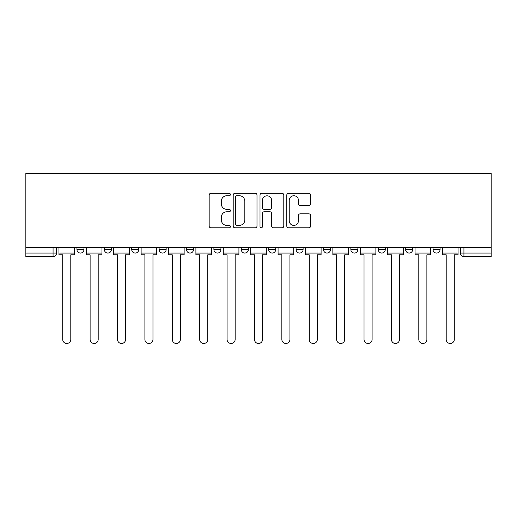 <?xml version="1.0" encoding="UTF-8"?>
<svg xmlns="http://www.w3.org/2000/svg" width="517" height="517" viewBox="0 0 517 517"><rect width="100%" height="100%" fill="white"/><g stroke="black" fill="none" stroke-linecap="round" stroke-linejoin="round"><path stroke-width="0.78" d="M230.408 194.534A1.208 1.208 0 0 0 229.199 193.332L210.891 193.332A1.725 1.725 0 0 0 209.165 195.051L209.165 226.078A1.725 1.725 0 0 0 210.891 227.803L229.199 227.803A1.208 1.208 0 0 0 230.408 226.595A1.208 1.208 0 0 0 229.199 225.386L226.834 225.386A5.513 5.513 0 0 1 221.315 219.874L221.315 217.289A5.513 5.513 0 0 1 226.834 211.77L229.199 211.77A1.208 1.208 0 0 0 230.408 210.568A1.208 1.208 0 0 0 229.199 209.359L226.834 209.359A5.513 5.513 0 0 1 221.315 203.847L221.315 201.262A5.513 5.513 0 0 1 226.834 195.743L229.199 195.743A1.208 1.208 0 0 0 230.408 194.534M378.25 247.611L378.25 249.543L385.275 249.543A3.509 3.509 0 0 1 381.759 253.059A3.509 3.509 0 0 1 378.25 249.543L378.25 247.611M296.073 247.611L296.073 249.543L303.098 249.543A3.509 3.509 0 0 1 299.589 253.059A3.509 3.509 0 0 1 296.073 249.543L296.073 247.611M241.29 247.611L241.29 249.543L248.315 249.543A3.509 3.509 0 0 1 244.806 253.059A3.509 3.509 0 0 1 241.29 249.543L241.29 247.611M213.902 247.611L213.902 249.543L220.927 249.543A3.509 3.509 0 0 1 217.411 253.059A3.509 3.509 0 0 1 213.902 249.543L213.902 247.611M159.12 249.543L159.12 247.611L159.12 249.543A3.509 3.509 0 0 0 162.629 253.059A3.509 3.509 0 0 1 159.12 249.543L166.144 249.543A3.509 3.509 0 0 1 162.629 253.059M104.337 249.543L104.337 247.611L104.337 249.543A3.509 3.509 0 0 0 107.846 253.059A3.509 3.509 0 0 1 104.337 249.543L111.362 249.543A3.509 3.509 0 0 1 107.846 253.059A3.509 3.509 0 0 0 111.362 249.543L111.362 247.611L111.362 249.543M308.869 205.482A1.725 1.725 0 0 0 310.594 203.756L310.594 195.051A1.725 1.725 0 0 0 308.869 193.332L288.531 193.332A1.725 1.725 0 0 0 286.806 195.051L286.806 226.078A1.725 1.725 0 0 0 288.531 227.803L308.869 227.803A1.725 1.725 0 0 0 310.594 226.078L310.594 215.563A1.725 1.725 0 0 0 308.869 213.838L300.164 213.838A1.725 1.725 0 0 0 298.445 215.563L298.445 220.778A4.608 4.608 0 0 1 293.83 225.386A4.608 4.608 0 0 1 289.223 220.778L289.223 200.357A4.608 4.608 0 0 1 293.83 195.743A4.608 4.608 0 0 1 298.445 200.357L298.445 203.756A1.725 1.725 0 0 0 300.164 205.482L308.869 205.482M491.15 247.611L25.85 247.611L25.85 173.518L491.15 173.518L491.15 256.568L463.936 256.568A3.509 3.509 0 0 1 460.421 253.059L491.15 253.059M256.994 195.051A1.725 1.725 0 0 0 255.269 193.332L234.931 193.332A1.725 1.725 0 0 0 233.206 195.051L233.206 226.078A1.725 1.725 0 0 0 234.931 227.803L255.269 227.803A1.725 1.725 0 0 0 256.994 226.078L256.994 195.051M261.731 193.332L282.069 193.332A1.725 1.725 0 0 1 283.794 195.051L283.794 226.078A1.725 1.725 0 0 1 282.069 227.803L273.364 227.803A1.725 1.725 0 0 1 271.645 226.078L271.645 213.495A1.725 1.725 0 0 0 269.919 211.77L264.142 211.77A1.725 1.725 0 0 0 262.423 213.495L262.423 226.595A1.208 1.208 0 0 1 261.214 227.803A1.208 1.208 0 0 1 260.006 226.595L260.006 195.051A1.725 1.725 0 0 1 261.731 193.332M460.421 247.611L460.421 253.059M56.579 247.611L56.579 253.059L56.579 247.611M53.064 247.611L53.064 256.568L25.85 256.568L25.85 253.059L56.579 253.059A3.509 3.509 0 0 1 53.064 256.568A3.509 3.509 0 0 0 56.579 253.059M25.85 247.611L25.85 253.059M440.057 247.611L440.057 249.543A3.509 3.509 0 0 1 436.542 253.059A3.509 3.509 0 0 1 433.033 249.543L440.057 249.543M433.033 247.611L433.033 249.543M412.663 247.611L412.663 249.543A3.509 3.509 0 0 1 409.154 253.059A3.509 3.509 0 0 1 405.638 249.543A3.509 3.509 0 0 0 409.154 253.059M405.638 247.611L405.638 249.543L412.663 249.543M385.275 247.611L385.275 249.543A3.509 3.509 0 0 1 381.759 253.059M357.88 247.611L357.88 249.543A3.509 3.509 0 0 1 354.371 253.059A3.509 3.509 0 0 1 350.856 249.543L357.88 249.543M350.856 247.611L350.856 249.543M330.492 247.611L330.492 249.543A3.509 3.509 0 0 1 326.977 253.059A3.509 3.509 0 0 1 323.468 249.543L330.492 249.543L330.492 247.611M323.468 247.611L323.468 249.543M303.098 247.611L303.098 249.543M275.71 247.611L275.71 249.543A3.509 3.509 0 0 1 272.194 253.059A3.509 3.509 0 0 1 268.685 249.543L275.71 249.543L275.71 247.611M268.685 247.611L268.685 249.543M248.315 249.543L248.315 247.611L248.315 249.543A3.509 3.509 0 0 1 244.806 253.059M220.927 249.543L220.927 247.611L220.927 249.543A3.509 3.509 0 0 1 217.411 253.059M193.532 247.611L193.532 249.543A3.509 3.509 0 0 1 190.023 253.059A3.509 3.509 0 0 1 186.508 249.543A3.509 3.509 0 0 0 190.023 253.059A3.509 3.509 0 0 0 193.532 249.543L193.532 247.611M186.508 247.611L186.508 249.543L193.532 249.543M166.144 247.611L166.144 249.543M138.75 247.611L138.75 249.543A3.509 3.509 0 0 1 135.241 253.059A3.509 3.509 0 0 1 131.725 249.543L138.75 249.543M131.725 247.611L131.725 249.543M83.967 247.611L83.967 249.543A3.509 3.509 0 0 1 80.458 253.059A3.509 3.509 0 0 1 76.943 249.543A3.509 3.509 0 0 0 80.458 253.059A3.509 3.509 0 0 0 83.967 249.543L83.967 247.611M76.943 247.611L76.943 249.543L83.967 249.543M236.825 195.743A1.208 1.208 0 0 0 235.623 196.951L235.623 224.178A1.208 1.208 0 0 0 236.825 225.386L239.326 225.386A5.513 5.513 0 0 0 244.838 219.874L244.838 201.262A5.513 5.513 0 0 0 239.326 195.743L236.825 195.743M271.645 200.441A4.608 4.608 0 0 0 267.03 195.827A4.608 4.608 0 0 0 262.423 200.441L262.423 207.634A1.725 1.725 0 0 0 264.142 209.359L269.919 209.359A1.725 1.725 0 0 0 271.645 207.634L271.645 200.441M58.951 253.059L58.951 254.81L62.725 254.81L62.725 339.443A4.039 4.039 0 0 0 66.764 343.482A4.039 4.039 0 0 0 70.797 339.443L70.797 254.81L74.577 254.81L74.577 253.059L58.951 253.059L58.951 247.611M74.577 253.059L74.577 247.611M86.339 253.059L86.339 254.81L90.113 254.81L90.113 339.443A4.039 4.039 0 0 0 94.152 343.482A4.039 4.039 0 0 0 98.191 339.443L98.191 254.81L101.965 254.81L101.965 253.059L86.339 253.059L86.339 247.611M101.965 253.059L101.965 247.611M113.727 253.059L113.727 254.81L117.508 254.81L117.508 339.443A4.039 4.039 0 0 0 121.547 343.482A4.039 4.039 0 0 0 125.579 339.443L125.579 254.81L129.36 254.81L129.36 253.059L113.727 253.059L113.727 247.611M129.36 253.059L129.36 247.611M141.122 253.059L141.122 254.81L144.896 254.81L144.896 339.443A4.039 4.039 0 0 0 148.935 343.482A4.039 4.039 0 0 0 152.974 339.443L152.974 254.81L156.748 254.81L156.748 253.059L141.122 253.059L141.122 247.611M156.748 253.059L156.748 247.611M168.51 253.059L168.51 254.81L172.29 254.81L172.29 339.443A4.039 4.039 0 0 0 176.329 343.482A4.039 4.039 0 0 0 180.362 339.443L180.362 254.81L184.142 254.81L184.142 253.059L168.51 253.059L168.51 247.611M184.142 253.059L184.142 247.611M195.904 253.059L195.904 254.81L199.678 254.81L199.678 339.443A4.039 4.039 0 0 0 203.717 343.482A4.039 4.039 0 0 0 207.756 339.443L207.756 254.81L211.531 254.81L211.531 253.059L195.904 253.059L195.904 247.611M211.531 253.059L211.531 247.611M223.292 253.059L223.292 254.81L227.073 254.81L227.073 339.443A4.039 4.039 0 0 0 231.112 343.482A4.039 4.039 0 0 0 235.145 339.443L235.145 254.81L238.925 254.81L238.925 253.059L223.292 253.059L223.292 247.611M238.925 253.059L238.925 247.611M250.687 253.059L250.687 254.81L254.461 254.81L254.461 339.443A4.039 4.039 0 0 0 258.5 343.482A4.039 4.039 0 0 0 262.539 339.443L262.539 254.81L266.313 254.81L266.313 253.059L250.687 253.059L250.687 247.611M266.313 253.059L266.313 247.611M278.075 253.059L278.075 254.81L281.855 254.81L281.855 339.443A4.039 4.039 0 0 0 285.888 343.482A4.039 4.039 0 0 0 289.927 339.443L289.927 254.81L293.708 254.81L293.708 253.059L278.075 253.059L278.075 247.611M293.708 253.059L293.708 247.611M305.469 253.059L305.469 254.81L309.244 254.81L309.244 339.443A4.039 4.039 0 0 0 313.283 343.482A4.039 4.039 0 0 0 317.322 339.443L317.322 254.81L321.096 254.81L321.096 253.059L305.469 253.059L305.469 247.611M321.096 253.059L321.096 247.611M332.858 253.059L332.858 254.81L336.638 254.81L336.638 339.443A4.039 4.039 0 0 0 340.671 343.482A4.039 4.039 0 0 0 344.71 339.443L344.71 254.81L348.49 254.81L348.49 253.059L332.858 253.059L332.858 247.611M348.49 253.059L348.49 247.611M360.252 253.059L360.252 254.81L364.026 254.81L364.026 339.443A4.039 4.039 0 0 0 368.065 343.482A4.039 4.039 0 0 0 372.104 339.443L372.104 254.81L375.878 254.81L375.878 253.059L360.252 253.059L360.252 247.611M375.878 253.059L375.878 247.611M387.64 253.059L387.64 254.81L391.421 254.81L391.421 339.443A4.039 4.039 0 0 0 395.453 343.482A4.039 4.039 0 0 0 399.492 339.443L399.492 254.81L403.273 254.81L403.273 253.059L387.64 253.059L387.64 247.611M403.273 253.059L403.273 247.611M415.035 253.059L415.035 254.81L418.809 254.81L418.809 339.443A4.039 4.039 0 0 0 422.848 343.482A4.039 4.039 0 0 0 426.887 339.443L426.887 254.81L430.661 254.81L430.661 253.059L415.035 253.059L415.035 247.611M430.661 253.059L430.661 247.611M442.423 253.059L442.423 254.81L446.203 254.81L446.203 339.443A4.039 4.039 0 0 0 450.236 343.482A4.039 4.039 0 0 0 454.275 339.443L454.275 254.81L458.049 254.81L458.049 253.059L442.423 253.059L442.423 247.611M458.049 253.059L458.049 247.611M463.936 247.611L463.936 256.568"/></g></svg>

